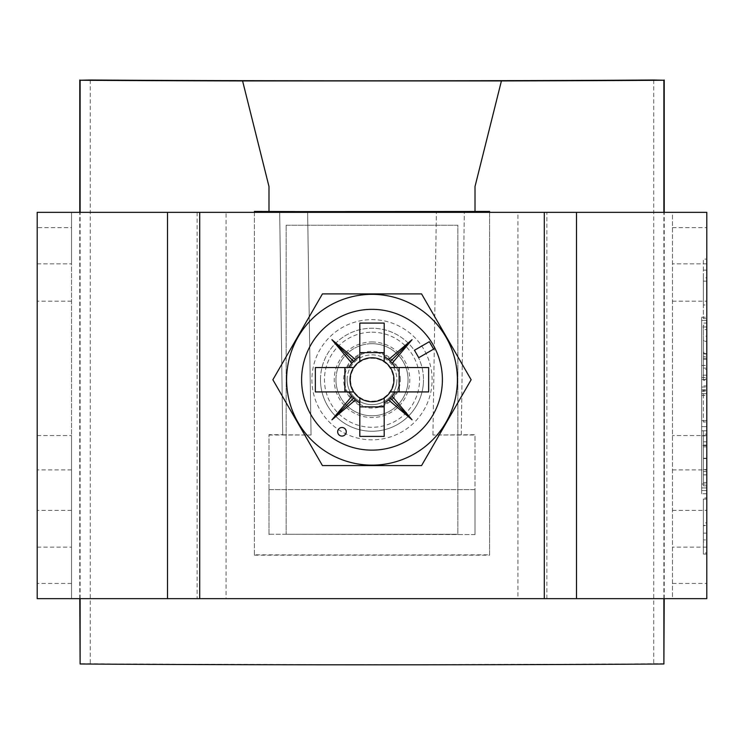 <?xml version="1.0" encoding="UTF-8"?>
<svg xmlns="http://www.w3.org/2000/svg" width="744" height="744" viewBox="0 0 744 744"><rect width="100%" height="100%" fill="white"/><g stroke="black" fill="none" stroke-linecap="round" stroke-linejoin="round"><path stroke-width="0.56" stroke-dasharray="3.72 2.79" d="M701.648 375.171L701.648 317.223L701.648 375.171L706.8 375.171L706.8 317.223L706.8 375.171M701.648 317.223L706.8 317.223M701.648 326.969L701.648 365.425L701.648 326.969L706.8 326.969L706.8 365.425L706.8 326.969M701.648 365.425L706.8 365.425M701.648 445.563L701.648 484.028L701.648 445.563L706.8 445.563L706.8 484.028L706.8 445.563M701.648 484.028L706.8 484.028M701.648 493.765L701.648 435.826L701.648 493.765L706.8 493.765L706.8 435.826L706.8 493.765M701.648 435.826L706.8 435.826M301.608 379.747A70.392 70.392 0 0 1 372 309.346A70.392 70.392 0 0 1 442.392 379.747A70.392 70.392 0 0 0 372 309.346A70.392 70.392 0 0 0 301.608 379.747A70.392 70.392 0 0 0 372 450.139A70.392 70.392 0 0 0 442.392 379.747A70.392 70.392 0 0 1 372 450.139A70.392 70.392 0 0 1 301.608 379.747A70.392 70.392 0 0 0 372 450.139A70.392 70.392 0 0 0 442.392 379.747A70.392 70.392 0 0 0 372 309.346A70.392 70.392 0 0 0 301.608 379.747M335.944 379.747A36.056 36.056 0 0 0 372 415.803A36.056 36.056 0 0 0 408.056 379.747A36.056 36.056 0 0 1 372 415.803A36.056 36.056 0 0 1 335.944 379.747A36.056 36.056 0 0 1 372 343.691A36.056 36.056 0 0 1 408.056 379.747A36.056 36.056 0 0 0 372 343.691A36.056 36.056 0 0 0 335.944 379.747M706.8 323.063L706.8 490.547L706.8 323.063L706.8 487.934L706.8 323.063L701.648 323.063L701.648 320.45L706.8 320.45L701.648 320.45L706.8 320.45L701.648 320.45L701.648 323.063L701.648 320.45L701.648 323.063L706.8 323.063M706.8 485.841L706.8 430.813L706.8 485.841L703.368 485.841L703.368 469.538L706.8 469.538M706.8 353.474L706.8 325.156L706.8 353.474L703.368 353.474L703.368 380.184L706.8 380.184M546.868 598.65L546.868 212.347L706.8 212.347L706.8 598.65L706.8 435.547L706.8 598.65L672.464 598.65L672.464 212.347L706.8 212.347L672.464 212.347L672.464 598.65L226.064 598.65L226.064 212.347L517.936 212.347L517.936 598.65M703.368 277.828L703.368 270.128L706.8 270.128L706.8 318.553L706.8 259.117L706.8 270.128L703.368 270.128L703.368 281.13L706.8 281.13L706.8 304.966L706.8 281.13L703.368 281.13L703.368 318.553L706.8 318.553L703.368 318.553L703.368 277.828L706.8 277.828M706.8 390.089L706.8 422.006L706.8 390.089L703.368 390.089L703.368 422.006L706.8 422.006L703.368 422.006L703.368 390.089L706.8 390.089M706.8 539.939L706.8 497.95L706.8 554.075L706.8 499.047L706.8 539.939L703.368 539.939L703.368 497.95L706.8 497.95L703.368 497.95L703.368 554.075L706.8 554.075L703.368 554.075L703.368 552.922L706.8 552.922M706.8 487.934L706.8 490.547L706.8 487.934L701.648 487.934L701.648 323.063L701.648 490.547L706.8 490.547L701.648 490.547L706.8 490.547L701.648 490.547L701.648 323.063L701.648 490.547L701.648 487.934L706.8 487.934M706.8 385.931L706.8 426.619L706.8 377.487L706.8 385.931L701.648 385.931L701.648 379.598L701.648 426.619L701.648 385.931M706.8 426.619L706.8 430.776L706.8 426.619L701.648 426.619L701.648 430.776L706.8 430.776L701.648 430.776L701.648 426.619L706.8 426.619M197.132 212.347L197.132 598.65L37.2 598.65L37.2 212.347L71.536 212.347L37.2 212.347L37.2 263.85L37.2 212.347L71.536 212.347L71.536 263.85L71.536 212.347L226.064 212.347M71.536 227.636L71.536 598.65L71.536 435.547L71.536 598.65L37.2 598.65L37.2 435.547L37.2 598.65L71.536 598.65L71.536 212.347L71.536 227.636L37.2 227.636M546.868 212.347L517.936 212.347M197.132 598.65L226.064 598.65M37.2 435.547L71.536 435.547L37.2 435.547M71.536 510.365L37.2 510.365M37.2 547.147L71.536 547.147M71.536 583.454L37.2 583.454M71.536 469.883L37.2 469.883M71.536 301.19L37.2 301.19M37.2 263.85L71.536 263.85L37.2 263.85M706.8 435.547L672.464 435.547L706.8 435.547M672.464 510.365L706.8 510.365M706.8 547.147L672.464 547.147M672.464 583.454L706.8 583.454M672.464 469.883L706.8 469.883M672.464 301.19L706.8 301.19M672.464 227.636L706.8 227.636M706.8 263.85L672.464 263.85L706.8 263.85M703.368 270.128L706.8 270.128L703.368 270.128L703.368 259.117L706.8 259.117L703.368 259.117L703.368 270.128M703.368 304.966L703.368 281.13L703.368 304.966L706.8 304.966M703.368 281.13L706.8 281.13L703.368 281.13M703.368 380.184L703.368 369.182L706.8 369.182M703.368 369.182L703.368 353.084L706.8 353.084M703.368 353.084L703.368 336.158L706.8 336.158M703.368 336.158L703.368 352.256L706.8 352.256M703.368 352.256L703.368 359.38L706.8 359.38M703.368 359.38L703.368 358.245L706.8 358.245M703.368 358.245L703.368 356.655L706.8 356.655M703.368 356.655L703.368 340.566L706.8 340.566M703.368 340.566L703.368 353.632L706.8 353.632M703.368 353.632L703.368 368.075L706.8 368.075M703.368 368.075L703.368 379.087L706.8 379.087M703.368 379.087L703.368 353.977L706.8 353.977M703.368 353.977L703.368 329.555L706.8 329.555M703.368 329.555L703.368 341.264L706.8 341.264M703.368 341.264L703.368 325.156L706.8 325.156M703.368 325.156L703.368 353.474M703.368 469.538L703.368 482.54L706.8 482.54M703.368 482.54L703.368 458.462L706.8 458.462M703.368 458.462L703.368 434.115L706.8 434.115M703.368 434.115L703.368 446.837L706.8 446.837M703.368 446.837L703.368 430.813L706.8 430.813M703.368 430.813L703.368 458.323L706.8 458.323L706.8 471.529L706.8 445.117L706.8 458.323L703.368 458.323L703.368 485.841M703.368 441.815L703.368 474.839L703.368 441.815L706.8 441.815L706.8 474.839L706.8 441.815M703.368 445.117L703.368 471.529L703.368 445.117L706.8 445.117M703.368 471.529L706.8 471.529M703.368 458.22L706.8 458.22M703.368 458.564L706.8 458.564M703.368 474.839L706.8 474.839M703.368 458.239L706.8 458.239M703.368 552.922L703.368 533.132L706.8 533.132M703.368 533.132L703.368 510.059L706.8 510.059M703.368 510.059L703.368 525.701L706.8 525.701M703.368 525.701L703.368 541.967L706.8 541.967M703.368 541.967L703.368 552.978L706.8 552.978M703.368 552.978L703.368 525.459L706.8 525.459M703.368 525.459L703.368 499.047L706.8 499.047M703.368 499.047L703.368 522.865L706.8 522.865M703.368 522.865L703.368 539.939M706.8 420.611L706.8 387.066L706.8 420.611L701.648 420.611L701.648 395.38L701.648 420.611L706.8 420.611M701.648 393.632L701.648 420.611L701.648 393.632L706.8 393.632L701.648 393.632M706.8 395.38L706.8 389.8L706.8 395.38L701.648 395.38L701.648 389.8L701.648 395.38L706.8 395.38M346.248 431.79A4.297 4.297 0 0 0 341.952 427.493A4.297 4.297 0 0 0 337.664 431.79A4.297 4.297 0 0 0 341.952 436.077A4.297 4.297 0 0 0 346.248 431.79M347.104 379.747A24.896 24.896 0 0 1 372 354.851A24.896 24.896 0 0 1 396.896 379.747A24.896 24.896 0 0 1 372 404.643A24.896 24.896 0 0 1 347.104 379.747A24.896 24.896 0 0 1 372 354.851A24.896 24.896 0 0 1 396.896 379.747A24.896 24.896 0 0 1 372 404.643A24.896 24.896 0 0 1 347.104 379.747A24.896 24.896 0 0 0 372 404.643A24.896 24.896 0 0 0 396.896 379.747M350.536 379.747A21.464 21.464 0 0 1 372 358.283A21.464 21.464 0 0 1 393.464 379.747A21.464 21.464 0 0 1 372 401.202A21.464 21.464 0 0 1 350.536 379.747M320.497 379.747A51.503 51.503 0 0 1 372 328.234A51.503 51.503 0 0 1 423.503 379.747A51.503 51.503 0 0 0 372 328.234A51.503 51.503 0 0 0 320.497 379.747A51.503 51.503 0 0 0 372 431.25A51.503 51.503 0 0 0 423.503 379.747A51.503 51.503 0 0 1 372 431.25A51.503 51.503 0 0 1 320.497 379.747A51.503 51.503 0 0 0 372 431.25A51.503 51.503 0 0 0 423.503 379.747M359.808 361.445L359.808 323.082M359.808 436.403L359.808 398.04M384.192 323.082L384.192 361.445M384.192 398.04L384.192 436.403M315.344 367.555L353.707 367.555M353.707 391.93L315.344 391.93M428.656 391.93L390.293 391.93M390.293 367.555L428.656 367.555M322.44 293.899L272.871 379.747L322.44 465.586L421.56 465.586L471.129 379.747L421.56 293.899L322.44 293.899M414.464 350.275L418.751 357.706L433.622 349.122L429.325 341.691L414.464 350.275M372 341.97A37.777 37.777 0 0 1 409.777 379.747A37.777 37.777 0 0 1 372 417.514A37.777 37.777 0 0 1 334.223 379.747A37.777 37.777 0 0 1 372 341.97M372 332.205A47.542 47.542 0 0 1 419.542 379.747A47.542 47.542 0 0 1 372 427.288A47.542 47.542 0 0 1 324.458 379.747A47.542 47.542 0 0 1 372 332.205M372 343.691A36.056 36.056 0 0 1 408.056 379.747A36.056 36.056 0 0 1 372 415.803A36.056 36.056 0 0 0 408.056 379.747A36.056 36.056 0 0 0 372 343.691A36.056 36.056 0 0 0 335.944 379.747A36.056 36.056 0 0 0 372 415.803A36.056 36.056 0 0 1 335.944 379.747A36.056 36.056 0 0 1 372 343.691M372 407.219A27.472 27.472 0 0 0 399.472 379.747A27.472 27.472 0 0 0 372 352.275A27.472 27.472 0 0 1 399.472 379.747A27.472 27.472 0 0 1 372 407.219A27.472 27.472 0 0 1 344.528 379.747A27.472 27.472 0 0 1 372 352.275A27.472 27.472 0 0 0 344.528 379.747A27.472 27.472 0 0 0 372 407.219M286.152 225.218L286.152 534.266L457.848 534.266L457.848 225.218L286.152 225.218L286.152 534.266L457.848 534.266L457.848 225.218L286.152 225.218M461.28 434.682L464.321 211.64L461.28 434.831L475.016 434.682L475.016 489.626L268.984 489.626L268.984 434.682L282.72 434.682L279.679 211.64L282.72 434.682M268.984 211.463L268.984 186.512M80.12 598.65L80.12 212.347M663.881 598.65L663.881 212.347M475.016 211.463L475.016 186.512M254.392 211.445L254.392 554.819A386.303 2.381 0 0 0 489.608 554.819L489.608 211.445M664.215 663.75L653.725 663.75A372.577 2.297 180 0 1 90.275 663.75L79.785 663.75M653.725 80.008L653.725 663.75M664.215 598.65L664.215 212.347M79.785 598.65L79.785 212.347M90.275 80.008L90.275 663.75M461.28 434.831L432.943 435.008L475.016 435.008L475.016 534.583L268.984 534.248L268.984 489.626M475.016 534.583L268.984 534.248M475.016 534.248L475.016 489.608L268.984 489.608M254.392 212.347L254.392 554.819M254.392 555.182L489.608 555.182L489.608 212.347M268.984 534.583L268.984 434.682M282.72 434.831L311.057 435.008L307.625 212.347M268.984 435.008L311.057 435.008M432.943 435.008L436.375 212.347M311.057 434.831L307.616 211.64M432.943 434.831L436.384 211.64M701.648 391.009L706.8 391.009M701.648 391.139L706.8 391.139M400.328 379.747A28.328 28.328 0 0 0 372 351.419A28.328 28.328 0 0 0 343.672 379.747A28.328 28.328 0 0 0 372 408.075A28.328 28.328 0 0 0 400.328 379.747M432.097 379.747A60.097 60.097 0 0 0 372 319.65A60.097 60.097 0 0 0 311.903 379.747A60.097 60.097 0 0 0 372 439.834A60.097 60.097 0 0 0 432.097 379.747M701.648 387.066L706.8 387.066M701.648 377.487L706.8 377.487M701.648 379.598L706.8 379.598M701.648 389.8L706.8 389.8"/><path stroke-width="1.12" d="M576.507 212.347L576.507 598.65L706.8 598.65L706.8 212.347L37.2 212.347L37.2 598.65L544.292 598.65L544.292 212.347M576.507 598.65L544.292 598.65M199.708 212.347L199.708 598.65M167.493 598.65L167.493 212.347M346.248 431.79A4.297 4.297 0 0 0 341.952 427.493A4.297 4.297 0 0 0 337.664 431.79A4.297 4.297 0 0 0 341.952 436.077A4.297 4.297 0 0 0 346.248 431.79M286.607 379.747A85.393 85.393 0 0 0 372 465.139A85.393 85.393 0 0 0 457.393 379.747A85.393 85.393 0 0 0 372 294.354A85.393 85.393 0 0 0 286.607 379.747M322.44 465.586L272.871 379.747L322.44 293.899L421.56 293.899L471.129 379.747L421.56 465.586L322.44 465.586M353.707 367.555A21.985 21.985 0 0 0 359.808 398.04L359.808 436.403L384.192 436.403L384.192 398.04A21.985 21.985 0 0 0 390.293 391.93L428.656 391.93L428.656 367.555L390.293 367.555A21.985 21.985 0 0 0 353.707 367.555L315.344 367.555L315.344 391.93L353.707 391.93M390.293 391.93A21.985 21.985 0 0 0 390.293 367.555M442.392 379.747A70.392 70.392 0 0 0 372 309.346A70.392 70.392 0 0 0 301.608 379.747A70.392 70.392 0 0 0 372 450.139A70.392 70.392 0 0 0 442.392 379.747M359.808 361.445L359.808 323.082L384.192 323.082L384.192 361.445M359.808 352.619L384.192 352.619M344.872 391.93L344.872 367.555M359.808 398.04A21.985 21.985 0 0 0 384.192 398.04M384.192 406.866L359.808 406.866M414.464 350.275L418.751 357.706L433.622 349.122L429.325 341.691L414.464 350.275M348.889 391.93A26.124 26.124 0 0 0 351.791 396.31L331.936 419.811L355.437 399.947A26.124 26.124 0 0 0 359.808 402.857M359.808 356.636A26.124 26.124 0 0 0 355.437 359.538L331.936 339.683L351.791 363.184A26.124 26.124 0 0 0 348.889 367.555M395.111 367.555A26.124 26.124 0 0 0 392.209 363.184L412.064 339.683L388.563 359.538A26.124 26.124 0 0 0 384.192 356.636M384.192 402.857A26.124 26.124 0 0 0 388.563 399.947L412.064 419.811L392.209 396.31A26.124 26.124 0 0 0 395.111 391.93M399.128 367.555L399.128 391.93M351.791 363.184L355.437 359.538M355.437 399.947L351.791 396.31M392.209 396.31L388.563 399.947M388.563 359.538L392.209 363.184M390.349 361.398L412.064 339.683M390.349 398.096L412.064 419.811M353.651 398.096L331.936 419.811M353.651 361.398L331.936 339.683M464.321 211.64L489.608 211.445A386.303 2.381 180 0 1 475.016 211.463L475.016 186.512L501.409 80.929A386.303 2.381 0 0 0 663.881 80.25L653.725 80.008A372.577 2.297 180 0 1 90.275 80.008L80.12 80.25A386.303 2.381 0 0 0 242.591 80.929L268.984 186.512L268.984 211.482A386.303 2.381 180 0 1 254.392 211.445L254.392 212.347M307.625 212.347L307.616 211.64L268.984 211.482M279.679 211.64L475.016 211.482M79.785 598.65L80.12 663.992L80.12 598.65M80.12 212.347L80.12 80.25M80.12 663.992A386.303 2.381 0 0 0 663.881 663.992L663.881 598.65M663.881 212.347L663.881 80.25M663.881 663.992L664.215 598.65M664.215 212.347L664.215 80.008M79.785 212.347L79.785 80.008M501.409 80.929L242.591 80.929M489.608 212.347L489.608 211.808M307.616 211.808L254.392 211.808M436.375 212.347L436.384 211.808"/></g></svg>
